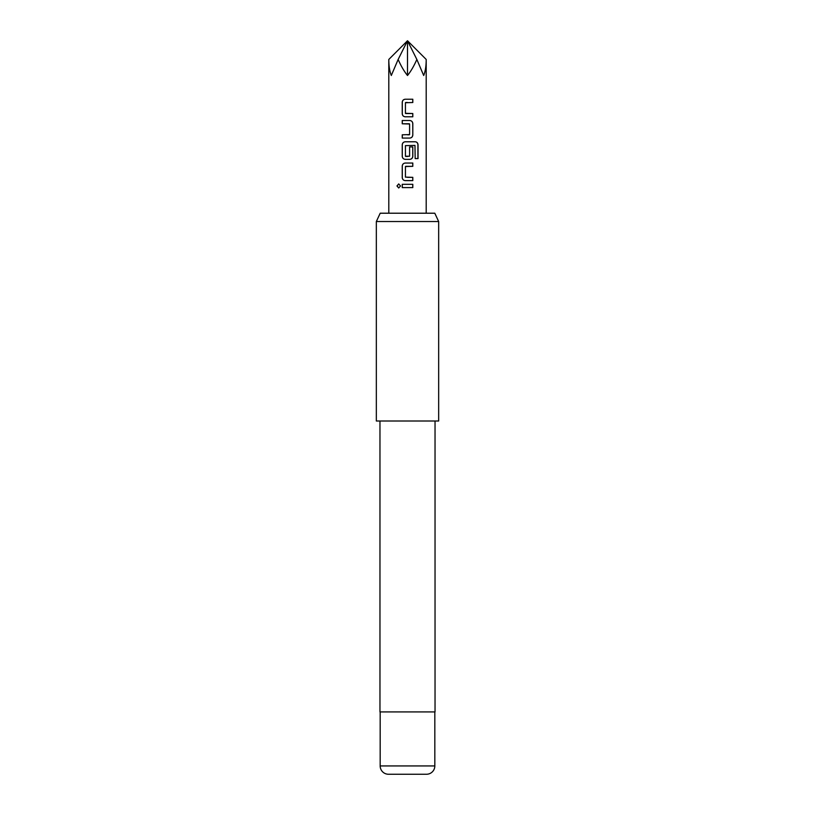 <?xml version="1.0" encoding="UTF-8"?>
<svg xmlns="http://www.w3.org/2000/svg" width="815" height="815" viewBox="0 0 815 815"><rect width="100%" height="100%" fill="white"/><g stroke="black" fill="none" stroke-linecap="round" stroke-linejoin="round"><path stroke-width="1.22" d="M396.956 185.963L398.698 183.935L400.542 185.963L398.698 187.99L396.956 185.963M398.739 187.99L397.078 185.963L398.749 183.935M407.5 116.8L405.218 116.8C403.425 116.586 402.427 115.567 402.233 113.743L402.233 102.293C402.416 100.459 403.405 99.44 405.218 99.236L412.808 99.236L412.808 102.507L405.432 102.731L405.432 113.305L412.808 113.529L412.808 116.8L405.238 116.8C403.456 116.596 402.467 115.577 402.284 113.743L402.294 102.293C402.467 100.459 403.456 99.44 405.238 99.236M405.656 113.529L412.757 113.529L412.757 116.8M402.284 138.071L402.284 134.801M409.354 123.778L402.233 123.778L402.233 120.508L409.813 120.508C411.606 120.722 412.614 121.741 412.808 123.564L412.808 135.015C412.624 136.859 411.626 137.878 409.813 138.071L402.233 138.071L402.233 134.801L409.599 134.587L409.599 124.002L402.284 123.778L402.284 120.508M407.5 159.343L405.218 159.343C403.425 159.129 402.427 158.11 402.233 156.286L402.233 144.836C402.416 143.002 403.405 141.983 405.218 141.779L415.365 141.779C416.985 141.993 417.881 143.012 418.034 144.836L418.034 158.579L415.171 158.579L414.967 145.416L405.432 145.63L405.432 156.215L409.599 156.215L409.599 146.914L412.757 146.914L412.757 156.286C412.563 158.13 411.575 159.149 409.782 159.343L405.238 159.343C403.456 159.139 402.467 158.12 402.284 156.286L402.284 144.836C402.467 143.002 403.456 141.983 405.238 141.779M405.656 156.429L407.877 156.429M407.5 177.344L412.808 177.344L412.808 180.614L405.238 180.614C403.456 180.41 402.467 179.392 402.284 177.568L402.284 166.107C402.467 164.273 403.456 163.255 405.238 163.051L412.808 163.051L412.808 166.331L405.432 166.545L405.432 177.13L412.757 177.344L412.757 180.614M407.5 187.603L402.233 187.593L402.233 184.322L412.808 184.322L412.808 187.603L402.294 187.593L402.284 184.322M426.204 213.214L426.204 59.454C426.184 66.056 425.349 71.404 423.698 75.5L416.852 59.454C413.949 66.056 410.831 71.404 407.5 75.5C404.169 71.404 401.051 66.056 398.148 59.454L391.302 75.5C389.652 71.404 388.816 66.056 388.796 59.454L407.5 40.75L398.148 59.454M409.599 146.914L412.808 146.914L412.808 156.286C412.624 158.13 411.626 159.149 409.813 159.343M412.757 163.051L412.757 166.331L405.656 166.331M407.5 180.614L405.218 180.614C403.425 180.4 402.427 179.382 402.233 177.568L402.233 166.107C402.416 164.273 403.405 163.255 405.218 163.051L408.661 163.051M407.5 102.507L405.656 102.507M380.208 213.214L434.792 213.214L438.664 221.527L376.336 221.527L380.208 213.214M380.177 765.937L434.823 765.937A8.313 8.313 0 0 1 426.51 774.25L388.49 774.25A8.313 8.313 0 0 1 380.177 765.937L380.177 711.913M434.823 765.937L434.823 711.913M379.963 421.009L379.963 711.913L435.037 711.913L435.037 421.009M376.336 221.527L376.336 421.009L438.664 421.009L438.664 221.527M416.852 59.454L407.5 40.75L407.5 75.5M426.204 59.454L407.5 40.75M407.5 184.322L412.808 184.322M412.757 184.322L412.757 187.603M415.365 141.779L415.273 141.779C416.893 141.983 417.779 143.002 417.922 144.836L417.922 158.579M407.5 120.508L409.813 120.508C411.575 120.712 412.563 121.73 412.757 123.564L412.808 135.015M412.757 135.015C412.563 136.859 411.575 137.878 409.782 138.071M407.5 134.801L409.354 134.801M407.5 99.236L412.757 99.236L412.757 102.507M388.796 213.214L388.796 59.454"/></g></svg>
